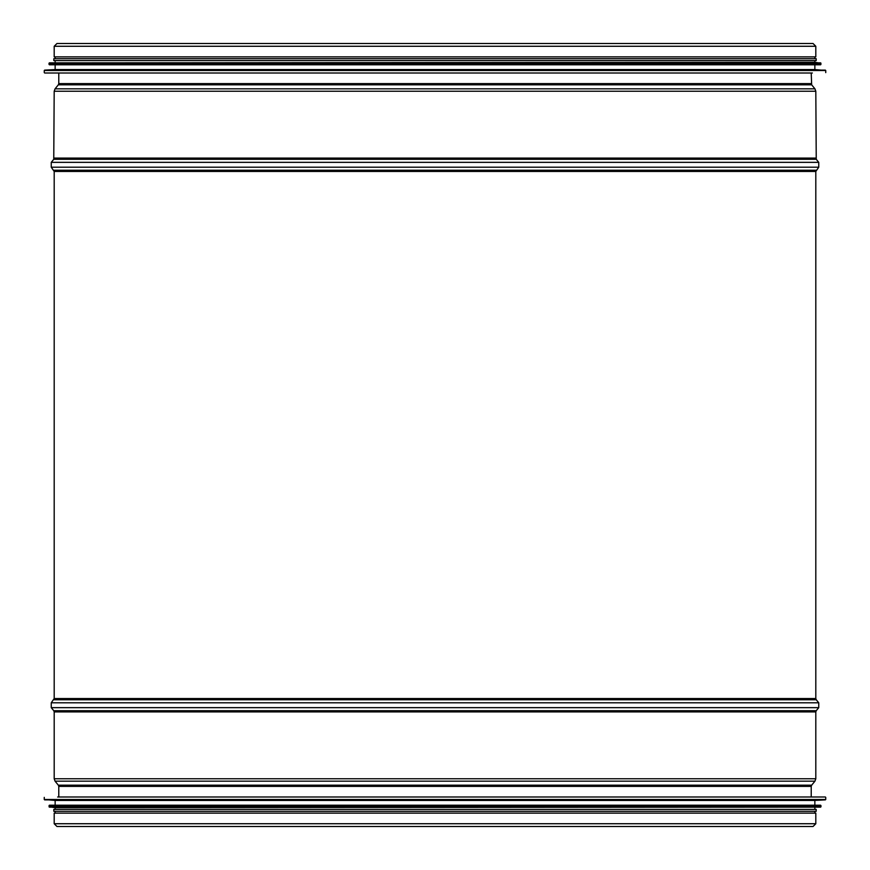 <?xml version="1.0" encoding="UTF-8"?>
<svg xmlns="http://www.w3.org/2000/svg" width="870" height="870" viewBox="0 0 870 870"><rect width="100%" height="100%" fill="white"/><g stroke="black" fill="none" stroke-linecap="round" stroke-linejoin="round"><path stroke-width="1.3" d="M54.19 823.727L54.19 813.135L815.81 813.135L815.81 823.727L813.037 826.5L56.963 826.5L54.19 823.727L815.81 823.727M54.19 46.273L54.19 56.865L815.81 56.865L815.81 46.273L813.037 43.5L56.963 43.5L54.19 46.273L815.81 46.273M44.642 73.004L812.362 73.004M825.369 70.122L44.631 70.122L55.147 69.567L814.853 69.567L825.739 70.503L44.261 70.503L44.261 72.623M55.147 69.567L55.147 64.793L49.416 64.793L820.584 64.793L820.965 63.227L49.035 63.227L49.035 64.413L820.965 64.413M820.617 62.847L49.383 62.847L814.853 62.314L820.965 63.227M55.147 62.314L55.147 60.595L53.809 60.595L816.19 60.595L816.19 58.681L53.809 58.681L53.809 60.595M825.358 796.996L57.637 796.996M44.631 799.878L825.369 799.878L814.853 800.433L55.147 800.433L44.261 799.497L825.739 799.497L825.739 797.377M814.853 800.433L814.853 805.207L820.584 805.207L49.416 805.207L49.035 806.773L820.965 806.773L820.965 805.587L49.035 805.587M49.383 807.153L820.617 807.153L55.147 807.686L49.035 806.773M814.853 807.686L814.853 809.404L816.19 809.404L53.809 809.404L53.809 811.318L816.19 811.318L816.19 809.404M815.81 171.455L54.19 171.455L54.19 698.545L815.81 698.545L815.81 171.455L818.746 167.203L818.746 162.342L51.254 162.342L53.755 159.297L816.245 159.297L815.81 91.241L814.94 88.827L55.06 88.827L58.344 84.814L811.656 84.814L811.221 73.004M58.779 796.996L58.779 786.393L811.221 786.393L811.221 796.996M58.779 786.393L58.344 785.186L811.656 785.186L811.221 786.393M58.344 785.186L55.06 781.173L814.94 781.173L811.656 785.186M55.06 781.173L54.19 778.759L815.81 778.759L814.94 781.173M54.19 778.759L54.19 711.91L815.81 711.91L815.81 778.759M54.19 711.91L53.755 710.703L816.245 710.703L815.81 711.91M53.755 710.703L51.254 707.658L818.746 707.658L816.245 710.703M54.19 698.545L51.254 702.797L818.746 702.797L818.746 707.658M53.755 699.763L816.245 699.763L818.746 702.797M58.344 84.814L58.779 83.607L811.221 83.607M53.755 159.297L54.19 91.241L815.81 91.241M54.19 158.09L815.81 158.09M54.19 171.455L51.254 167.203L818.746 167.203M53.755 170.237L816.245 170.237M51.254 702.797L51.254 707.658M815.81 698.545L816.245 699.763M58.779 83.607L58.779 73.004M811.656 84.814L814.94 88.827M54.19 91.241L55.06 88.827M816.245 159.297L818.746 162.342M51.254 167.203L51.254 162.342M825.739 72.623L825.739 70.503M814.853 69.567L814.853 64.793M814.853 62.314L814.853 60.595M814.853 58.681L814.853 56.865M55.147 58.681L55.147 56.865M44.261 797.377L44.261 799.497M55.147 800.433L55.147 805.207M55.147 807.686L55.147 809.404M55.147 811.318L55.147 813.135M814.853 811.318L814.853 813.135"/></g></svg>
